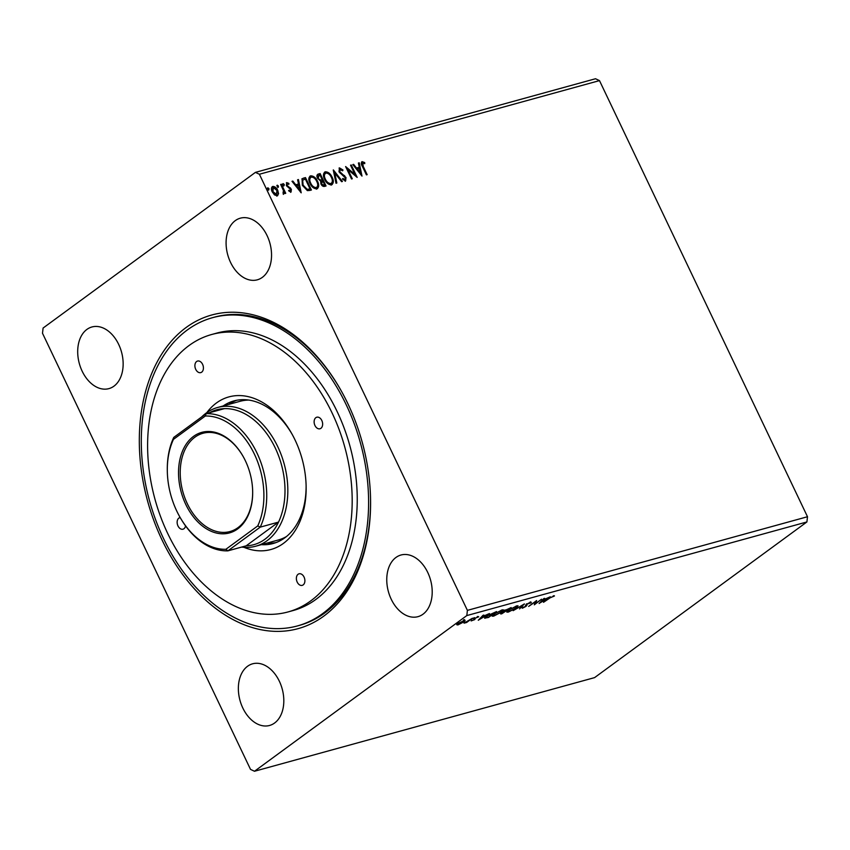 <?xml version="1.0" encoding="UTF-8"?>
<svg xmlns="http://www.w3.org/2000/svg" width="850" height="850" viewBox="0 0 850 850"><rect width="100%" height="100%" fill="white"/><g stroke="black" fill="none" stroke-linecap="round" stroke-linejoin="round"><path stroke-width="1.27" d="M395.951 557.472A31.971 21.866 -105.4 0 0 389.651 595.51A31.971 21.866 -105.4 0 0 417.966 616.664A31.971 21.866 -105.4 0 0 423.013 614.199A31.971 21.866 -105.4 0 0 429.314 576.162A31.971 21.866 -105.4 0 0 400.998 555.008A31.971 21.866 -105.4 0 0 395.951 557.472M86.891 329.428A31.971 21.866 -105.4 0 0 80.591 367.476A31.971 21.866 -105.4 0 0 108.906 388.62A31.971 21.866 -105.4 0 0 113.953 386.166A31.971 21.866 -105.4 0 0 120.254 348.118A31.971 21.866 -105.4 0 0 91.938 326.974A31.971 21.866 -105.4 0 0 86.891 329.428M235.291 220.628A31.971 21.866 -105.4 0 0 228.979 258.676A31.971 21.866 -105.4 0 0 257.306 279.82A31.971 21.866 -105.4 0 0 262.352 277.355A31.971 21.866 -105.4 0 0 268.653 239.317A31.971 21.866 -105.4 0 0 240.337 218.174A31.971 21.866 -105.4 0 0 235.291 220.628M247.552 666.273A31.971 21.866 -105.4 0 0 241.251 704.31A31.971 21.866 -105.4 0 0 269.577 725.464A31.971 21.866 -105.4 0 0 274.614 722.999A31.971 21.866 -105.4 0 0 280.925 684.962A31.971 21.866 -105.4 0 0 252.599 663.808A31.971 21.866 -105.4 0 0 247.552 666.273M323.786 616.122A162.658 111.265 74.6 0 1 162.031 539.941A162.658 111.265 74.6 0 1 186.118 327.505A162.658 111.265 74.6 0 1 340.553 389.651A162.658 111.265 74.6 0 1 370.547 498.589A162.658 111.265 74.6 0 1 323.786 616.122M297.383 625.94A159.864 109.353 -105.4 0 0 346.269 404.855A159.864 109.353 -105.4 0 0 212.521 317.688A159.864 109.353 -105.4 0 0 163.636 538.773A159.864 109.353 -105.4 0 0 297.383 625.94L299.349 625.398A159.864 109.353 -105.4 0 0 324.572 613.105A159.864 109.353 -105.4 0 0 370.536 498.089M250.516 769.388L42.5 333.264L43.095 328.047L255.414 172.38L259.388 174.25L467.404 610.364L466.809 615.581L254.49 771.258L250.516 769.388M361.994 176.088L352.803 164.581L353.621 164.347L356.533 168.045L359.295 167.291L358.402 163.03L359.231 162.807L361.994 176.088M340.127 169.15L339.756 171.626L346.014 177.565L345.631 180.944L342.731 179.371L342.964 178.447L345.036 179.669L345.281 177.831L338.991 171.817L339.458 167.886L342.964 169.989L342.656 170.786L339.649 169.49M342.507 178.776L344.962 179.722M339.054 168.077L342.964 169.989M332.148 177.214C333.891 180.742 333.689 183.281 331.543 184.822C328.578 184.779 326.262 182.952 324.604 179.361C322.873 175.833 323.085 173.304 325.263 171.796C328.206 171.87 330.501 173.676 332.148 177.214L331.691 177.554C333.434 181.082 333.232 183.611 331.096 185.162M332.223 184.503L331.543 184.822M324.551 172.136L324.806 172.136C327.749 172.199 330.044 174.016 331.691 177.554M317.517 181.252C319.26 184.769 319.058 187.308 316.922 188.849C313.947 188.806 311.631 186.989 309.974 183.387C308.242 179.86 308.454 177.342 310.632 175.822C313.576 175.897 315.871 177.703 317.517 181.252L317.061 181.581C318.803 185.109 318.601 187.637 316.466 189.189M317.592 188.53L316.922 188.849M309.921 176.163L310.176 176.163C313.119 176.226 315.414 178.043 317.061 181.581M301.208 192.822L292.007 181.316L292.836 181.082L295.736 184.779L298.499 184.025L297.617 179.764L298.435 179.541L301.208 192.822M284.229 184.439L284.091 185.651L282.965 184.79L283.103 183.579L284.229 184.439L283.634 185.991M278.428 186.044L278.29 187.244L277.164 186.384L277.302 185.183L278.428 186.044L277.833 187.584M268.961 188.647L268.834 189.858L267.707 188.998L267.846 187.786L268.961 188.647L268.377 190.188M255.414 172.38L595.51 78.742L599.484 80.612L807.5 516.736L467.404 610.364M599.484 80.612L259.388 174.25M278.566 193.758L277.238 195.819L274.486 194.884L272.212 191.866C270.969 189.295 271.15 187.489 272.754 186.426C274.89 186.458 276.558 187.754 277.759 190.336L278.566 193.758L276.781 196.148M277.78 195.564L277.238 195.819M272.181 186.702L272.297 186.766C274.433 186.788 276.101 188.094 277.302 190.666L277.759 190.336M283.018 193.141L283.475 190.634L280.659 184.439L281.414 184.227L285.738 193.301L284.984 193.502L284.346 192.174L283.741 194.023L283.114 193.035M288.596 190.559L290.02 191.25L290.626 189.486L286.376 185.651L286.716 182.591L288.862 183.387L288.83 184.344L287.332 183.674L287.109 185.396L291.369 189.242L291.061 192.015L288.979 191.123L289.053 190.219L290.264 191.069M286.386 182.75L288.862 183.387M303.216 178.224L305.501 177.597L311.419 190.007L309.931 190.421L307.381 190.613L302.334 185.311L302.069 178.755L305.501 177.597M320.131 173.57L326.049 185.98L324.658 186.363C323.117 186.681 321.874 185.863 320.928 183.908L320.588 181.018L317.528 178.277C316.561 176.216 316.774 174.834 318.166 174.112L320.131 173.57L319.674 173.899L325.507 186.129M317.592 174.377L319.674 173.899M333.37 169.926L342.444 181.464L341.626 181.688L334.741 172.933L336.834 183.005L336.016 183.239L333.264 170.011M350.529 165.197L351.284 164.996L357.202 177.406L347.873 169.501L352.283 178.755L351.528 178.968L345.61 166.558L354.928 174.431L350.529 165.197M362.759 162.913L363.226 166.409L367.168 174.664L366.414 174.866L362.408 166.483C361.038 164.316 360.942 162.701 362.142 161.649L364.682 162.562L364.756 163.625L362.429 163.157M361.728 161.829L364.682 162.562M474.141 617.706L472.972 618.63L474.311 617.653M478.316 620.256L483.034 615.304L483.852 615.071L482.301 616.675L489.462 613.53L478.284 620.192M501.649 611.989L493.68 616.122L492.171 616.165L494.041 614.104L502.021 609.981L503.487 609.949L501.511 611.713M539.112 603.521L543.819 598.57L544.648 598.336L543.097 599.941L550.258 596.796L539.081 603.457M530.846 602.044L531.303 602.714L527.351 603.999L526.012 606.369L522.389 608.218L521.847 607.75L525.226 606.602L526.607 604.201L530.846 602.044L531.303 602.714L530.974 602.013M530.283 603.181L529.943 602.352M526.649 604.169L526.841 605.582L526.501 604.871L525.672 605.657M522.112 607.622L522.389 608.218L521.847 607.75M516.279 607.963L508.311 612.096L506.802 612.138L508.672 610.077L516.651 605.954L518.107 605.923L516.141 607.686M807.5 516.736L806.905 521.953L594.586 677.62L254.49 771.258M806.905 521.953L466.809 615.581M503.891 611.012L511.158 607.559L501.776 613.796C500.342 614.168 500.246 613.891 501.489 612.967L503.721 611.373M501.596 613.041L501.776 613.796C500.342 614.168 500.246 613.891 501.489 612.967M524.397 603.914L519.562 608.898L522.41 605.349L513.134 610.672L524.397 603.914M549.599 598.198L543.522 602.31L548.919 598.347L554.455 595.967L549.472 597.943M553.52 595.797L554.359 595.765M541.556 599.186L534.321 604.839L535.362 601.821L528.647 606.401L536.637 600.546L535.606 603.553L541.556 599.186M484.734 617.748L484.989 618.29C484.298 618.067 484.829 617.344 486.582 616.112L496.527 611.586L488.538 617.44L484.627 618.152M471.538 620.702L473.928 619.841L474.64 618.332L478.688 616.813L475.426 618.109L474.714 619.607L471.112 620.925M474.279 619.501L473.981 618.928M477.923 616.664L478.571 616.569M477.711 617.323L477.169 616.919M472.441 618.216L466.597 622.497L464.047 623.156L472.441 618.216M463.962 620.5C465.481 620.245 465.407 620.723 463.728 621.945L457.916 624.931L456.843 624.793L458.182 623.475L465.056 620.468M340.797 390.086A159.864 109.353 -105.4 0 0 214.487 317.146L212.521 317.688M501.436 613.094C500.002 613.456 499.906 613.179 501.149 612.266M504.677 610.651L504.007 610.884M502.446 613.243L505.793 611.15L502.446 613.243L502.148 612.521M506.228 610.651L509.586 608.366L505.357 610.194L505.112 610.916L506.228 610.651M505.24 609.96L505.112 610.916M507.886 611.405L506.983 611.575M517.597 605.763L516.959 606.443M509.426 609.864C507.567 611.214 507.45 611.766 509.097 611.501L515.514 608.175C517.374 606.826 517.48 606.284 515.854 606.549L509.309 609.62M507.588 610.789L509.097 611.501M515.716 606.252L517.002 606.528L516.662 605.816M530.952 602.013L530.389 602.268M526.745 605.009L526.479 603.798L526.501 604.871M553.169 595.914L553.456 596.519M542.597 600.451L540.972 602.129L544.712 599.866L542.396 600.036M535.394 603.096L534.65 603.638M535.978 601.024L535.606 603.553M493.255 615.432L492.352 615.602M502.966 609.801L502.329 610.47M494.796 613.891C492.936 615.241 492.819 615.793 494.466 615.528L500.884 612.202C502.743 610.852 502.849 610.311 501.224 610.576L494.679 613.647M492.957 614.816L494.466 615.528M501.086 610.279L502.371 610.555L502.031 609.854M486.71 617.143L484.659 617.578M488.601 617.047L494.955 612.393L487.337 615.899L486.147 617.621L488.601 617.047M485.446 616.813L486.147 617.621M481.812 617.185L480.186 618.864L483.926 616.601L481.61 616.771M475.033 618.311L474.714 619.607M457.778 624.166L457.916 624.931M457.576 624.229L456.503 624.081M463.622 619.799C465.152 619.533 465.067 620.011 463.399 621.233M458.947 623.263C457.672 624.176 457.576 624.559 458.639 624.41L462.984 622.147C464.249 621.233 464.344 620.861 463.25 621.031L458.83 623.018M457.566 623.709L458.639 624.41M463.123 620.776L464.026 621.021L463.686 620.309M267.389 188.116L268.504 188.976M277.302 190.666L278.109 194.087M272.701 187.924L273.296 187.542L272.967 191.643L276.824 194.661M272.839 187.882L272.51 191.983L276.611 194.863M276.25 195.043L277.004 190.538L273.296 187.542M276.845 185.512L277.971 186.373M280.744 184.62L281.414 184.227M280.957 184.567L285.196 193.449M283.284 194.363L284.346 192.174M282.646 183.919L283.772 184.779M286.875 184.014L287.109 185.396M286.652 185.725L287.693 186.203M287.236 186.543L288.947 186.926M288.49 187.255L290.456 187.903M289.999 188.243L290.913 189.571L291.369 189.242M290.913 189.571L290.604 192.344M292.145 181.486L292.836 181.082M292.379 181.422L295.279 185.119L295.736 184.779M295.279 185.119L298.499 184.025M297.659 179.966L298.435 179.541M297.978 179.871L300.549 192.174M296.671 185.969L296.214 186.299L299.264 190.177L298.786 185.385L296.671 185.969L299.721 189.847M305.044 177.926L310.877 190.156M301.856 178.925L302.759 178.564M302.685 180.157L302.632 185.438L306.765 189.667L310.059 188.944L305.352 179.074L302.664 180.179L303.089 185.109L307.222 189.327L310.059 188.944M310.484 177.544L311.27 177.087C309.496 178.298 309.326 180.338 310.739 183.186C312.056 186.033 313.905 187.499 316.274 187.595L316.561 187.489M310.813 177.427C309.039 178.638 308.869 180.667 310.282 183.515C311.599 186.373 313.448 187.839 315.817 187.924L316.349 187.669M315.817 187.924L316.274 187.595C318.006 186.341 318.166 184.291 316.763 181.464C315.456 178.627 313.618 177.172 311.27 177.087M318.665 175.621L317.826 178.394L320.067 180.285L321.725 179.998L322.182 179.669L319.983 175.047L318.155 175.801M321.948 181.379L321.215 184.014L324.233 185.247L324.689 184.917L322.788 180.933L321.513 181.528M323.446 185.47L324.689 184.917M321.215 184.014L323.903 185.13M322.405 181.039L321.672 183.685M320.067 180.285L322.182 179.669M317.826 178.394L320.524 179.956M319.122 175.291L318.283 178.064M325.114 173.517L325.901 173.06C324.126 174.271 323.956 176.311 325.369 179.159C326.687 182.006 328.525 183.472 330.905 183.558L331.192 183.462M325.444 173.4C323.669 174.611 323.499 176.641 324.913 179.488C326.23 182.346 328.079 183.812 330.448 183.898L330.979 183.643M330.448 183.898L330.905 183.558C332.637 182.304 332.796 180.264 331.394 177.438C330.076 174.601 328.249 173.145 325.901 173.06M333.455 170.935L341.859 181.624M336.345 183.143L334.741 172.933M339.671 169.479L339.756 171.626M339.299 171.966L340.584 172.773M340.127 173.113L344.717 175.78M344.261 176.12L345.557 177.905L346.014 177.565M345.557 177.905L345.174 181.284M350.614 165.389L351.284 164.996M350.827 165.325L356.299 176.8M351.741 178.904L347.416 169.841L347.873 169.501M346.046 167.461L354.471 174.771L354.928 174.431M352.931 164.751L353.621 164.347M353.164 164.688L356.076 168.385L356.533 168.045M356.076 168.385L359.295 167.291M358.445 163.232L359.231 162.807M358.774 163.136L361.335 175.44M357.457 169.235L357 169.564L360.049 173.442L359.571 168.651L357.457 169.235L360.506 173.102M362.302 163.253L362.769 166.738L366.626 174.813M180.189 517.565A5.992 4.101 -105.4 0 0 179.807 517.639A5.992 4.101 -105.4 0 0 177.979 525.938A5.992 4.101 -105.4 0 0 182.994 529.199A5.992 4.101 -105.4 0 0 185.544 525.895M195.734 369.346A5.992 4.101 -105.4 0 0 200.749 372.619A5.992 4.101 -105.4 0 0 202.587 364.331A5.992 4.101 -105.4 0 0 197.561 361.059A5.992 4.101 -105.4 0 0 195.734 369.346M314.957 425.499A5.992 4.101 -105.4 0 0 319.972 428.772A5.992 4.101 -105.4 0 0 321.81 420.484A5.992 4.101 -105.4 0 0 316.795 417.212A5.992 4.101 -105.4 0 0 314.957 425.499M297.203 582.091A5.992 4.101 -105.4 0 0 302.217 585.363A5.992 4.101 -105.4 0 0 304.056 577.065A5.992 4.101 -105.4 0 0 299.041 573.803A5.992 4.101 -105.4 0 0 297.203 582.091M206.847 412.59A79.135 54.124 74.6 0 1 291.539 433.234A79.135 54.124 74.6 0 1 295.099 440.066A79.135 54.124 74.6 0 1 306.127 486.232A79.135 54.124 74.6 0 1 243.939 547.315M261.386 544.659A73.939 50.575 -105.4 0 0 273.169 543.49A73.939 50.575 -105.4 0 0 306.106 485.286M267.006 543.108A73.939 50.575 -105.4 0 0 275.953 542.597M332.084 412.951A143.873 98.419 -105.4 0 0 211.703 334.496A143.873 98.419 -105.4 0 0 167.705 533.471A143.873 98.419 -105.4 0 0 288.086 611.926A143.873 98.419 -105.4 0 0 332.084 412.951M288.086 611.926L293.144 610.534A143.873 98.419 -105.4 0 0 337.142 411.559A143.873 98.419 -105.4 0 0 216.761 333.104L211.703 334.496M201.748 416.882A71.942 49.204 74.6 0 1 206.242 413.026A71.942 49.204 74.6 0 1 217.589 407.49A71.942 49.204 74.6 0 1 281.318 455.069A71.942 49.204 74.6 0 1 267.123 540.664A71.942 49.204 74.6 0 1 255.776 546.199L278.258 540.016A71.942 49.204 -105.4 0 0 286.418 536.562M248.848 400.084A71.942 49.204 -105.4 0 0 240.072 401.296L217.589 407.49M291.996 434.063A73.939 50.575 -105.4 0 0 233.92 400.913A73.939 50.575 -105.4 0 0 223.189 405.949M236.768 400.265A73.939 50.575 -105.4 0 0 228.809 404.398M237.671 528.923A52.158 35.679 74.6 0 1 185.81 504.496A52.158 35.679 74.6 0 1 193.534 436.379A52.158 35.679 74.6 0 1 243.047 456.301A52.158 35.679 74.6 0 1 252.663 491.236A52.158 35.679 74.6 0 1 237.671 528.923M243.153 456.493A50.958 34.861 -105.4 0 0 202.916 433.288A50.958 34.861 -105.4 0 0 194.884 437.208A50.958 34.861 -105.4 0 0 184.833 497.834A50.958 34.861 -105.4 0 0 229.968 531.548A50.958 34.861 -105.4 0 0 238.011 527.627A50.958 34.861 -105.4 0 0 252.663 491.013M167.322 471.463A67.936 46.474 -105.4 0 0 179.849 516.97A67.936 46.474 -105.4 0 0 225.877 549.291L257.752 525.916A67.936 46.474 -105.4 0 0 254.416 454.197A67.936 46.474 -105.4 0 0 205.328 416.001L173.453 439.376A67.936 46.474 -105.4 0 0 167.322 471.463L167.312 470.751A69.944 47.844 74.6 0 1 173.761 437.399L206.136 413.663A69.944 47.844 74.6 0 1 256.966 452.965A69.944 47.844 74.6 0 1 260.249 527.128L227.885 550.853L246.149 545.827A69.944 47.844 -105.4 0 0 264.871 539.283A69.944 47.844 -105.4 0 0 278.524 522.102A69.944 47.844 -105.4 0 0 275.23 447.939A69.944 47.844 -105.4 0 0 224.4 408.638A69.944 47.844 -105.4 0 0 207.942 413.652M255.776 546.199A71.942 49.204 74.6 0 1 241.634 547.071M246.149 545.827L278.524 522.102L260.249 527.128L257.752 525.916M225.877 549.291L227.885 550.853A69.944 47.844 74.6 0 1 180.2 517.586L179.849 516.97M205.328 416.001L206.136 413.663L224.4 408.638M173.453 439.376L173.761 437.399M501.723 613.317L501.394 612.606M504.772 610.852L504.433 610.141M530.559 602.639L530.23 601.928M526.766 605.041L526.426 604.339M522.782 607.612L522.442 606.911M525.746 605.806L525.417 605.094M472.037 620.596L471.707 619.884M474.289 619.395L473.949 618.683M477.721 617.174L477.381 616.463M475.044 618.556L474.704 617.844"/></g></svg>
